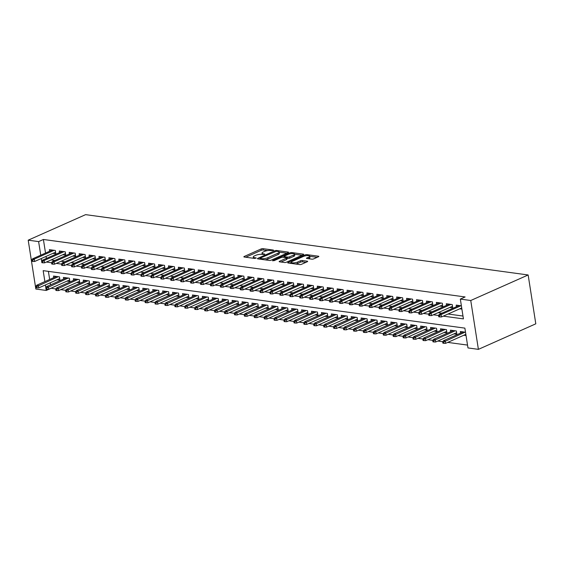 <?xml version="1.0" encoding="UTF-8"?>
<svg xmlns="http://www.w3.org/2000/svg" width="564" height="564" viewBox="0 0 564 564"><rect width="100%" height="100%" fill="white"/><g stroke="black" fill="none" stroke-linecap="round" stroke-linejoin="round"><path stroke-width="0.85" d="M273.427 250.465L273.399 250.078L263.05 248.668A1.368 0.388 -8.9 0 0 261.139 248.95L244.233 256.472A1.368 0.388 -8.9 0 0 243.859 256.817A1.368 0.388 -8.9 0 0 244.268 257.022L254.618 258.432L256.225 257.995L254.597 257.663A4.378 1.241 -8.9 0 1 253.271 257.008A4.378 1.241 -8.9 0 1 254.484 255.901L255.894 255.273A4.378 1.241 -8.9 0 1 262.013 254.364L264.692 254.35L263.325 253.779A4.378 1.241 -8.9 0 1 262.006 253.116A4.378 1.241 -8.9 0 1 263.219 252.016L264.622 251.389A4.378 1.241 -8.9 0 1 270.748 250.479L273.427 250.465M311.8 259.158A1.368 0.388 -8.9 0 0 313.711 258.876L318.456 256.761A1.368 0.388 -8.9 0 0 318.836 256.423A1.368 0.388 -8.9 0 0 318.42 256.211L306.929 254.646A1.368 0.388 -8.9 0 0 305.018 254.935L288.112 262.45A1.368 0.388 -8.9 0 0 287.739 262.796A1.368 0.388 -8.9 0 0 288.148 263L299.639 264.565A1.368 0.388 -8.9 0 0 301.557 264.283L307.281 261.738A1.368 0.388 -8.9 0 0 307.662 261.393A1.368 0.388 -8.9 0 0 307.246 261.181L302.325 260.512A1.368 0.388 -8.9 0 0 300.415 260.801L297.573 262.063A3.659 1.036 -8.9 0 1 293.689 262.873A3.659 1.036 -8.9 0 1 291.355 262.274A3.659 1.036 -8.9 0 1 292.363 261.351L303.488 256.401A3.659 1.036 -8.9 0 1 307.38 255.591A3.659 1.036 -8.9 0 1 309.714 256.19A3.659 1.036 -8.9 0 1 308.705 257.113L306.851 257.938A1.368 0.388 -8.9 0 0 306.471 258.284A1.368 0.388 -8.9 0 0 306.879 258.488L311.8 259.158M38.62 241.603L43.4 239.474L465.117 296.953L460.33 299.082L470.75 300.506L528.151 274.971L85.601 214.644L28.2 240.179L38.62 241.603L40.749 255.196M288.169 252.637A1.368 0.388 -8.9 0 0 288.542 252.291A1.368 0.388 -8.9 0 0 288.133 252.087L276.635 250.515A1.368 0.388 -8.9 0 0 274.724 250.804L257.826 258.326A1.368 0.388 -8.9 0 0 257.445 258.664A1.368 0.388 -8.9 0 0 257.861 258.876L269.352 260.441A1.368 0.388 -8.9 0 0 271.263 260.152L288.169 252.637M291.785 252.58L303.277 254.145A1.368 0.388 -8.9 0 1 303.686 254.357A1.368 0.388 -8.9 0 1 303.312 254.702L286.406 262.218A1.368 0.388 -8.9 0 1 284.496 262.507L279.575 261.837A1.368 0.388 -8.9 0 1 279.166 261.625A1.368 0.388 -8.9 0 1 279.54 261.28L286.399 258.234A1.368 0.388 -8.9 0 0 286.773 257.889A1.368 0.388 -8.9 0 0 286.364 257.685L283.1 257.24A1.368 0.388 -8.9 0 0 281.189 257.522L274.048 260.695L272.687 260.512L289.868 252.869A1.368 0.388 -8.9 0 1 291.785 252.58L291.933 253.56M463.869 335.227L466.04 335.524M453.942 333.874L456.875 334.276L456.361 330.969L450.41 330.159L450.657 331.752M444.023 332.52L446.956 332.922L446.441 329.623L440.484 328.805L440.738 330.405M434.097 331.167L437.029 331.569L436.515 328.269L430.565 327.458L430.811 329.052M424.177 329.813L427.11 330.215L426.596 326.916L420.638 326.105L420.892 327.698M414.251 328.467L417.191 328.861L416.669 325.562L410.719 324.751L410.966 326.344M404.332 327.113L407.264 327.508L406.75 324.208L400.792 323.398L401.046 324.991M394.405 325.759L397.345 326.161L396.823 322.855L390.873 322.044L391.12 323.637M384.486 324.406L387.419 324.808L386.904 321.508L380.947 320.69L381.201 322.291M374.559 323.052L377.499 323.454L376.978 320.155L371.027 319.344L371.274 320.937M364.64 321.699L367.573 322.1L367.058 318.801L361.101 317.99L361.355 319.584M354.714 320.345L357.654 320.747L357.132 317.447L351.182 316.637L351.428 318.23M344.794 318.998L347.727 319.393L347.212 316.094L341.255 315.283L341.509 316.876M334.875 317.645L337.808 318.04L337.286 314.74L331.336 313.929L331.583 315.523M324.949 316.291L327.881 316.693L327.367 313.387L321.409 312.576L321.663 314.169M315.029 314.938L317.962 315.339L317.447 312.04L311.49 311.222L311.737 312.823M305.103 313.584L308.036 313.986L307.521 310.686L301.571 309.876L301.818 311.469M295.183 312.23L298.116 312.632L297.602 309.333L291.644 308.522L291.891 310.115M285.257 310.884L288.19 311.279L287.675 307.979L281.725 307.168L281.972 308.762M275.338 309.53L278.271 309.925L277.756 306.626L271.799 305.815L272.052 307.408M265.411 308.177L268.344 308.578L267.829 305.272L261.879 304.461L262.126 306.055M255.492 306.823L258.425 307.225L257.91 303.925L251.953 303.108L252.207 304.708M245.566 305.469L248.505 305.871L247.984 302.572L242.034 301.761L242.28 303.354M235.646 304.116L238.579 304.518L238.064 301.218L232.107 300.408L232.361 302.001M225.72 302.762L228.66 303.164L228.138 299.865L222.188 299.054L222.435 300.647M215.8 301.416L218.733 301.81L218.219 298.511L212.261 297.7L212.515 299.294M205.874 300.062L208.814 300.457L208.292 297.157L202.342 296.347L202.589 297.94M195.955 298.708L198.888 299.11L198.373 295.804L192.416 294.993L192.669 296.586M186.035 297.355L188.968 297.757L188.446 294.457L182.496 293.64L182.743 295.24M176.109 296.001L179.042 296.403L178.527 293.104L172.57 292.293L172.824 293.886M166.19 294.648L169.122 295.05L168.601 291.75L162.651 290.939L162.897 292.533M156.263 293.301L159.196 293.696L158.681 290.397L152.731 289.586L152.978 291.179M146.344 291.948L149.277 292.342L148.762 289.043L142.805 288.232L143.052 289.825M136.417 290.594L139.35 290.996L138.836 287.689L132.885 286.879L133.132 288.472M126.498 289.24L129.431 289.642L128.916 286.343L122.959 285.525L123.213 287.125M116.572 287.887L119.505 288.289L118.99 284.989L113.04 284.178L113.286 285.772M106.652 286.533L109.585 286.935L109.071 283.636L103.113 282.825L103.367 284.418M96.726 285.18L99.659 285.581L99.144 282.282L93.194 281.471L93.441 283.065M86.807 283.833L89.739 284.228L89.225 280.928L83.268 280.118L83.521 281.711M76.88 282.479L79.82 282.874L79.298 279.575L73.348 278.764L73.595 280.357M66.961 281.126L69.894 281.528L69.379 278.221L63.422 277.41L63.676 279.004M52.903 253.37L55.836 253.765L55.321 250.465L49.364 249.655L49.618 251.248M62.823 254.716L65.762 255.118L65.241 251.819L59.29 251.008L59.537 252.601M72.749 256.07L75.682 256.472L75.167 253.173L69.21 252.362L69.464 253.955M82.668 257.424L85.608 257.826L85.086 254.526L79.136 253.715L79.383 255.309M92.595 258.777L95.527 259.179L95.013 255.88L89.056 255.062L89.309 256.662M102.514 260.131L105.447 260.533L104.932 257.226L98.982 256.416L99.229 258.009M112.44 261.484L115.373 261.879L114.859 258.58L108.901 257.769L109.155 259.362M122.36 262.838L125.293 263.233L124.778 259.933L118.828 259.123L119.075 260.716M132.286 264.185L135.219 264.587L134.704 261.287L128.747 260.476L128.994 262.07M142.206 265.538L145.138 265.94L144.624 262.641L138.673 261.83L138.92 263.423M152.132 266.892L155.065 267.294L154.543 263.994L148.593 263.184L148.84 264.777M162.051 268.245L164.984 268.647L164.469 265.341L158.512 264.53L158.766 266.13M171.978 269.599L174.91 270.001L174.389 266.694L168.439 265.884L168.685 267.477M181.897 270.953L184.83 271.347L184.315 268.048L178.358 267.237L178.612 268.831M191.816 272.299L194.756 272.701L194.235 269.402L188.284 268.591L188.531 270.184M201.743 273.653L204.676 274.055L204.161 270.755L198.204 269.944L198.457 271.538M211.662 275.006L214.602 275.408L214.08 272.109L208.13 271.298L208.377 272.891M221.589 276.36L224.521 276.762L224.007 273.462L218.049 272.645L218.303 274.245M231.508 277.714L234.448 278.115L233.926 274.809L227.976 273.998L228.223 275.592M241.434 279.067L244.367 279.462L243.852 276.163L237.895 275.352L238.149 276.945M251.354 280.421L254.286 280.816L253.772 277.516L247.822 276.705L248.068 278.299M261.28 281.767L264.213 282.169L263.698 278.87L257.741 278.059L257.995 279.652M271.199 283.121L274.132 283.523L273.618 280.223L267.667 279.413L267.914 281.006M281.126 284.475L284.059 284.876L283.544 281.577L277.587 280.766L277.841 282.36M291.045 285.828L293.978 286.23L293.463 282.924L287.513 282.113L287.76 283.713M300.972 287.182L303.904 287.577L303.39 284.277L297.432 283.466L297.679 285.06M310.891 288.535L313.824 288.93L313.309 285.631L307.359 284.82L307.606 286.413M320.817 289.882L323.75 290.284L323.228 286.984L317.278 286.174L317.525 287.767M330.737 291.236L333.669 291.637L333.155 288.338L327.198 287.527L327.451 289.12M340.663 292.589L343.596 292.991L343.074 289.692L337.124 288.881L337.371 290.474M350.582 293.943L353.515 294.345L353.001 291.045L347.043 290.227L347.297 291.828M360.502 295.296L363.442 295.698L362.92 292.392L356.97 291.581L357.216 293.174M370.428 296.65L373.361 297.045L372.846 293.745L366.889 292.935L367.143 294.528M380.347 298.003L383.287 298.398L382.766 295.099L376.815 294.288L377.062 295.881M390.274 299.35L393.207 299.752L392.692 296.452L386.735 295.642L386.989 297.235M400.193 300.704L403.133 301.106L402.611 297.806L396.661 296.995L396.908 298.589M410.12 302.057L413.052 302.459L412.538 299.16L406.581 298.349L406.834 299.942M420.039 303.411L422.972 303.813L422.457 300.506L416.507 299.695L416.754 301.296M429.965 304.764L432.898 305.159L432.384 301.86L426.426 301.049L426.68 302.642M439.885 306.118L442.818 306.513L442.303 303.213L436.353 302.403L436.599 303.996M449.811 307.465L452.744 307.866L452.229 304.567L446.272 303.756L446.519 305.35M43.4 239.474L45.529 253.067M46.058 256.416L46.375 258.46M51.155 259.912L54.919 260.427M61.074 261.266L64.839 261.781M71.001 262.62L74.765 263.127M80.92 263.973L84.685 264.481M90.846 265.32L94.604 265.834M100.766 266.673L104.53 267.188M110.692 268.027L114.45 268.542M120.611 269.38L124.376 269.895M130.538 270.734L134.295 271.249M140.457 272.088L144.222 272.595M150.384 273.434L154.141 273.949M160.303 274.788L164.068 275.303M170.222 276.141L173.987 276.656M180.149 277.495L183.913 278.01M190.068 278.849L193.833 279.363M199.994 280.202L203.759 280.71M209.914 281.556L213.678 282.063M219.84 282.902L223.605 283.417M229.759 284.256L233.524 284.771M239.686 285.61L243.444 286.124M249.605 286.963L253.37 287.478M259.532 288.317L263.289 288.831M269.451 289.67L273.216 290.178M279.377 291.017L283.135 291.532M289.297 292.371L293.061 292.885M299.223 293.724L302.981 294.239M309.142 295.078L312.907 295.592M319.069 296.431L322.827 296.946M328.988 297.785L332.753 298.293M338.908 299.139L342.672 299.646M348.834 300.485L352.599 301M358.753 301.839L362.518 302.353M368.68 303.192L372.444 303.707M378.599 304.546L382.364 305.061M388.526 305.899L392.29 306.414M398.445 307.253L402.21 307.761M408.371 308.6L412.129 309.114M418.291 309.953L422.055 310.468M428.217 311.307L431.975 311.822M438.136 312.66L441.901 313.175M448.063 314.014L462.988 316.044M459.731 308.818L461.902 309.114M456.445 306.703L456.198 305.11L461.387 305.815M51.035 288.211L55.801 288.972M60.764 289.649L65.72 290.326M70.69 291.003L75.646 291.68M80.61 292.356L85.566 293.026M90.536 293.703L95.492 294.38M100.455 295.057L105.412 295.733M110.375 296.41L115.338 297.087M120.301 297.764L125.257 298.441M130.221 299.117L135.177 299.794M140.147 300.471L145.103 301.141M150.066 301.818L155.022 302.494M159.993 303.171L164.949 303.848M169.912 304.525L174.868 305.202M179.838 305.878L184.795 306.555M189.758 307.232L194.714 307.909M199.684 308.586L204.64 309.262M209.604 309.939L214.56 310.609M219.53 311.286L224.486 311.962M229.449 312.639L234.405 313.316M239.376 313.993L244.332 314.67M249.295 315.346L254.251 316.023M259.221 316.7L264.178 317.377M269.141 318.054L274.097 318.723M279.06 319.4L284.023 320.077M288.987 320.754L293.943 321.431M298.906 322.107L303.862 322.784M308.832 323.461L313.788 324.138M318.752 324.815L323.708 325.491M328.678 326.168L333.634 326.845M338.597 327.522L343.554 328.192M348.524 328.868L353.48 329.545M358.443 330.222L363.399 330.899M368.37 331.576L373.326 332.252M378.289 332.929L383.245 333.606M388.215 334.283L393.171 334.96M398.135 335.636L403.091 336.306M408.061 336.983L413.017 337.66M417.98 338.337L422.937 339.013M427.907 339.69L432.863 340.367M437.826 341.044L442.782 341.721M447.745 342.397L467.535 345.09M48.398 271.362L49.667 279.469M50.189 282.818L50.513 284.862M57.035 279.772L59.974 280.174L59.453 276.875L53.502 276.057L53.749 277.657M460.576 333.105L460.33 331.512L465.519 332.224M44.88 281.598L43.167 270.649L464.877 328.128L467.979 347.932L478.399 349.356L535.8 323.821L528.151 274.971M51.049 288.324L46.269 290.453L35.849 289.029L28.2 240.179M478.399 349.356L470.75 300.506M443.276 316.143L463.432 318.886L460.33 299.082M46.368 262.041L51.571 262.746M56.294 263.395L61.497 264.1M66.214 264.749L71.416 265.454M76.14 266.095L81.343 266.807M86.059 267.449L91.262 268.161M95.986 268.802L101.189 269.514M105.905 270.156L111.108 270.861M115.832 271.51L121.027 272.215M125.751 272.863L130.954 273.568M135.677 274.21L140.873 274.922M145.597 275.563L150.799 276.275M155.523 276.917L160.719 277.629M165.442 278.271L170.645 278.983M175.362 279.624L180.565 280.329M185.288 280.978L190.491 281.683M195.207 282.331L200.41 283.036M205.134 283.678L210.337 284.39M215.053 285.031L220.256 285.744M224.98 286.385L230.182 287.097M234.899 287.739L240.102 288.444M244.825 289.092L250.028 289.797M254.745 290.446L259.948 291.151M264.671 291.792L269.874 292.504M274.59 293.146L279.793 293.858M284.517 294.5L289.713 295.212M294.436 295.853L299.639 296.565M304.363 297.207L309.558 297.912M314.282 298.56L319.485 299.265M324.201 299.914L329.404 300.619M334.128 301.261L339.331 301.973M344.047 302.614L349.25 303.326M353.973 303.968L359.176 304.68M363.893 305.321L369.096 306.026M373.819 306.675L379.022 307.38M383.739 308.029L388.941 308.734M393.665 309.375L398.868 310.087M403.584 310.729L408.787 311.441M413.511 312.082L418.714 312.794M423.43 313.436L428.633 314.148M433.356 314.79L438.552 315.495M41.271 258.545L41.701 261.273M45.409 284.947L45.832 287.682M46.058 289.092L46.269 290.453M267.604 250.578L263.261 249.986A1.368 0.388 -8.9 0 0 261.343 250.268L245.728 257.219M260.025 258.756L259.313 259.073M286.879 253.208L279.138 252.15M276.395 251.248L260.216 258.051L261.654 258.629A4.378 1.241 -8.9 0 0 267.78 257.713L277.918 253.201A4.378 1.241 -8.9 0 0 279.131 252.101A4.378 1.241 -8.9 0 0 277.805 251.438L276.395 251.248M265.002 259.849A4.378 1.241 -8.9 0 0 267.985 259.038L267.78 257.713M279.131 252.101L279.335 253.419A4.378 1.241 -8.9 0 1 278.123 254.526L267.985 259.038M294.535 254.251L302.029 255.273M281.034 262.034L286.604 259.553A1.368 0.388 -8.9 0 0 286.984 259.207L286.773 257.889M283.191 257.247L284.066 256.86M293.513 255.069A3.659 1.036 -8.9 0 0 294.521 254.145A3.659 1.036 -8.9 0 0 292.187 253.546A3.659 1.036 -8.9 0 0 288.303 254.357L284.376 256.105A1.368 0.388 -8.9 0 0 284.002 256.451A1.368 0.388 -8.9 0 0 284.411 256.655L287.675 257.099A1.368 0.388 -8.9 0 0 289.593 256.81L293.513 255.069L293.717 256.387A3.659 1.036 -8.9 0 0 294.725 255.471L294.521 254.145M293.717 256.387L289.797 258.136A1.368 0.388 -8.9 0 1 287.887 258.418L286.836 258.277M309.714 256.19L309.918 257.508A3.659 1.036 -8.9 0 1 308.91 258.432L308.339 258.686M295.578 264.015A3.659 1.036 -8.9 0 0 297.785 263.381L297.573 262.063M305.998 262.309L302.537 261.837A1.368 0.388 -8.9 0 0 300.619 262.119L297.785 263.381M291.376 262.415L289.607 263.198M317.172 257.332L309.735 256.324M35.856 286.413L36.061 287.732L37.055 287.866L36.85 286.547L35.856 286.413L36.618 285.278L38.408 285.518L38.775 287.894L59.721 278.581M36.85 286.547L58.219 276.705M36.618 285.278L56.435 276.459M38.775 287.894L37.055 287.866M32.712 260.145L31.718 260.004L31.929 261.329L32.916 261.463L32.712 260.145L34.27 259.116L32.486 258.869L52.304 250.056M54.088 250.296L34.27 259.116L34.644 261.492L55.589 252.171M32.916 261.463L34.644 261.492M32.486 258.869L31.718 260.004M45.776 287.767L45.987 289.085L46.974 289.219L46.77 287.901L45.776 287.767L46.544 286.632L48.328 286.872L48.701 289.247L69.647 279.927M46.77 287.901L68.145 278.059M46.544 286.632L66.355 277.812M48.701 289.247L46.974 289.219M55.702 289.113L55.906 290.439L56.901 290.573L56.696 289.254L55.702 289.113L56.463 287.978L58.254 288.225L58.621 290.601L79.566 281.281M56.696 289.254L78.065 279.406M56.463 287.978L76.281 279.166M58.621 290.601L56.901 290.573M65.621 290.467L65.833 291.792L66.82 291.926L66.615 290.601L65.621 290.467L66.39 289.332L68.174 289.579L68.547 291.955L89.493 282.634M66.615 290.601L87.991 280.759M66.39 289.332L86.2 280.519M68.547 291.955L66.82 291.926M75.548 291.821L75.752 293.139L76.746 293.28L76.542 291.955L75.548 291.821L76.309 290.686L78.1 290.932L78.466 293.308L99.412 283.988M76.542 291.955L97.91 282.113M76.309 290.686L96.127 281.873M78.466 293.308L76.746 293.28M42.638 261.492L41.644 261.358L41.849 262.676L42.843 262.817L42.638 261.492L44.196 260.469L42.406 260.223L62.223 251.41M64.007 251.65L44.196 260.469L44.563 262.845L65.509 253.525M42.843 262.817L44.563 262.845M42.406 260.223L41.644 261.358M52.558 262.845L51.564 262.711L51.775 264.03L52.762 264.163L52.558 262.845L54.116 261.816L52.332 261.576L72.143 252.757M73.933 253.003L54.116 261.816L54.489 264.199L75.435 254.879M52.762 264.163L54.489 264.199M52.332 261.576L51.564 262.711M62.484 264.199L61.49 264.065L61.695 265.383L62.689 265.517L62.484 264.199L64.042 263.169L62.251 262.93L82.069 254.11M83.853 254.357L64.042 263.169L64.409 265.545L85.354 256.232M62.689 265.517L64.409 265.545M62.251 262.93L61.49 264.065M72.403 265.552L71.409 265.418L71.621 266.737L72.608 266.871L72.403 265.552L73.962 264.523L72.178 264.283L91.988 255.464M93.779 255.711L73.962 264.523L74.335 266.899L95.281 257.586M72.608 266.871L74.335 266.899M72.178 264.283L71.409 265.418M85.467 293.174L85.679 294.493L86.666 294.627L86.461 293.308L85.467 293.174L86.236 292.039L88.019 292.279L88.393 294.662L109.338 285.342M86.461 293.308L107.837 283.466M86.236 292.039L106.046 283.22M88.393 294.662L86.666 294.627M82.323 266.906L81.336 266.772L81.54 268.09L82.534 268.224L82.323 266.906L83.881 265.877L82.097 265.637L101.915 256.817M103.698 257.064L83.881 265.877L84.255 268.252L105.2 258.932M82.534 268.224L84.255 268.252M82.097 265.637L81.336 266.772M95.394 294.528L95.598 295.846L96.592 295.98L96.381 294.662L95.394 294.528L96.155 293.393L97.939 293.632L98.312 296.008L119.258 286.695M96.381 294.662L117.756 284.82M96.155 293.393L115.972 284.573M98.312 296.008L96.592 295.98M92.249 268.26L91.255 268.119L91.467 269.444L92.454 269.578L92.249 268.26L93.807 267.23L92.024 266.983L111.834 258.171M113.625 258.411L93.807 267.23L94.181 269.606L115.127 260.286M92.454 269.578L94.181 269.606M92.024 266.983L91.255 268.119M105.313 295.881L105.524 297.2L106.511 297.334L106.307 296.015L105.313 295.881L106.081 294.746L107.865 294.986L108.239 297.362L129.177 288.049M106.307 296.015L127.683 286.174M106.081 294.746L125.892 285.927M108.239 297.362L106.511 297.334M102.169 269.606L101.182 269.472L101.386 270.798L102.38 270.931L102.169 269.606L103.727 268.584L101.943 268.337L121.761 259.525M123.544 259.764L103.727 268.584L104.1 270.96L125.046 261.64M102.38 270.931L104.1 270.96M101.943 268.337L101.182 269.472M115.239 297.235L115.444 298.553L116.438 298.687L116.226 297.369L115.239 297.235L116.001 296.093L117.784 296.34L118.158 298.716L139.104 289.395M116.226 297.369L137.602 287.527M116.001 296.093L135.818 287.28M118.158 298.716L116.438 298.687M112.095 270.96L111.101 270.826L111.305 272.144L112.299 272.285L112.095 270.96L113.653 269.937L111.869 269.691L131.68 260.878M133.471 261.118L113.653 269.937L114.027 272.313L134.965 262.993M112.299 272.285L114.027 272.313M111.869 269.691L111.101 270.826M125.159 298.582L125.363 299.907L126.357 300.041L126.153 298.723L125.159 298.582L125.927 297.447L127.711 297.693L128.084 300.069L149.023 290.749M126.153 298.723L147.528 288.874M125.927 297.447L145.738 288.634M128.084 300.069L126.357 300.041M122.014 272.313L121.027 272.179L121.232 273.498L122.226 273.632L122.014 272.313L123.572 271.284L121.789 271.044L141.606 262.225M143.39 262.471L123.572 271.284L123.946 273.667L144.892 264.347M122.226 273.632L123.946 273.667M121.789 271.044L121.027 272.179M135.085 299.935L135.29 301.254L136.284 301.395L136.072 300.069L135.085 299.935L135.846 298.8L137.63 299.047L138.004 301.423L158.949 292.103M136.072 300.069L157.448 290.227M135.846 298.8L155.664 289.988M138.004 301.423L136.284 301.395M131.941 273.667L130.947 273.533L131.151 274.851L132.145 274.985L131.941 273.667L133.499 272.638L131.708 272.398L151.526 263.578M153.316 263.825L133.499 272.638L133.872 275.013L154.811 265.7M132.145 274.985L133.872 275.013M131.708 272.398L130.947 273.533M145.004 301.289L145.209 302.607L146.203 302.748L145.998 301.423L145.004 301.289L145.766 300.154L147.556 300.401L147.93 302.776L168.869 293.456M145.998 301.423L167.374 291.581M145.766 300.154L165.583 291.341M147.93 302.776L146.203 302.748M141.86 275.021L140.873 274.887L141.078 276.205L142.072 276.339L141.86 275.021L143.418 273.991L141.635 273.751L161.452 264.932M163.236 265.179L143.418 273.991L143.792 276.367L164.737 267.054M142.072 276.339L143.792 276.367M141.635 273.751L140.873 274.887M154.931 302.642L155.135 303.961L156.129 304.095L155.918 302.776L154.931 302.642L155.692 301.507L157.476 301.747L157.85 304.123L178.795 294.81M155.918 302.776L177.293 292.935M155.692 301.507L175.51 292.688M157.85 304.123L156.129 304.095M151.786 276.374L150.792 276.233L150.997 277.558L151.991 277.692L151.786 276.374L153.345 275.345L151.554 275.098L171.371 266.286M173.155 266.525L153.345 275.345L153.718 277.721L174.657 268.401M151.991 277.692L153.718 277.721M151.554 275.098L150.792 276.233M164.85 303.996L165.055 305.314L166.049 305.448L165.844 304.13L164.85 303.996L165.612 302.861L167.402 303.101L167.776 305.476L188.714 296.163M165.844 304.13L187.213 294.288M165.612 302.861L185.429 294.041M167.776 305.476L166.049 305.448M161.706 277.728L160.712 277.587L160.923 278.912L161.917 279.046L161.706 277.728L163.264 276.698L161.48 276.452L181.298 267.639M183.081 267.879L163.264 276.698L163.638 279.074L184.583 269.754M161.917 279.046L163.638 279.074M161.48 276.452L160.712 277.587M174.769 305.35L174.981 306.668L175.975 306.802L175.764 305.484L174.769 305.35L175.538 304.215L177.322 304.454L177.695 306.83L198.641 297.51M175.764 305.484L197.139 295.642M175.538 304.215L195.356 295.395M177.695 306.83L175.975 306.802M171.632 279.074L170.638 278.94L170.843 280.259L171.837 280.4L171.632 279.074L173.19 278.052L171.4 277.805L191.217 268.993M193.001 269.232L173.19 278.052L173.557 280.428L194.502 271.108M171.837 280.4L173.557 280.428M171.4 277.805L170.638 278.94M184.696 306.696L184.9 308.022L185.894 308.156L185.69 306.837L184.696 306.696L185.457 305.561L187.248 305.808L187.615 308.184L208.56 298.864M185.69 306.837L207.058 296.988M185.457 305.561L205.275 296.749M187.615 308.184L185.894 308.156M181.552 280.428L180.558 280.294L180.769 281.612L181.763 281.746L181.552 280.428L183.11 279.399L181.326 279.159L201.144 270.339M202.927 270.586L183.11 279.399L183.483 281.781L204.429 272.461M181.763 281.746L183.483 281.781M181.326 279.159L180.558 280.294M194.615 308.05L194.827 309.375L195.814 309.509L195.609 308.184L194.615 308.05L195.384 306.915L197.167 307.161L197.541 309.537L218.487 300.217M195.609 308.184L216.985 298.342M195.384 306.915L215.201 298.102M197.541 309.537L195.814 309.509M191.478 281.781L190.484 281.647L190.688 282.966L191.682 283.1L191.478 281.781L193.036 280.752L191.245 280.512L211.063 271.693M212.847 271.94L193.036 280.752L193.403 283.128L214.348 273.815M191.682 283.1L193.403 283.128M191.245 280.512L190.484 281.647M204.542 309.403L204.746 310.722L205.74 310.863L205.536 309.537L204.542 309.403L205.303 308.268L207.094 308.515L207.46 310.891L228.406 301.571M205.536 309.537L226.904 299.695M205.303 308.268L225.121 299.456M207.46 310.891L205.74 310.863M201.397 283.135L200.403 283.001L200.615 284.319L201.602 284.453L201.397 283.135L202.955 282.106L201.172 281.866L220.982 273.046M222.773 273.293L202.955 282.106L203.329 284.482L224.275 275.169M201.602 284.453L203.329 284.482M201.172 281.866L200.403 283.001M214.461 310.757L214.672 312.075L215.659 312.209L215.455 310.891L214.461 310.757L215.229 309.622L217.013 309.862L217.387 312.244L238.332 302.924M215.455 310.891L236.831 301.049M215.229 309.622L235.04 300.802M217.387 312.244L215.659 312.209M211.324 284.489L210.33 284.355L210.534 285.673L211.528 285.807L211.324 284.489L212.882 283.459L211.091 283.213L230.909 274.4M232.692 274.647L212.882 283.459L213.248 285.835L234.194 276.515M211.528 285.807L213.248 285.835M211.091 283.213L210.33 284.355M224.387 312.111L224.592 313.429L225.586 313.563L225.381 312.244L224.387 312.111L225.149 310.976L226.939 311.215L227.306 313.591L248.252 304.278M225.381 312.244L246.75 302.403M225.149 310.976L244.966 302.156M227.306 313.591L225.586 313.563M221.243 285.842L220.249 285.701L220.461 287.027L221.448 287.161L221.243 285.842L222.801 284.813L221.017 284.566L240.828 275.754M242.619 275.993L222.801 284.813L223.175 287.189L244.12 277.869M221.448 287.161L223.175 287.189M221.017 284.566L220.249 285.701M234.307 313.464L234.518 314.782L235.505 314.916L235.301 313.598L234.307 313.464L235.075 312.329L236.859 312.569L237.232 314.945L258.178 305.632M235.301 313.598L256.676 303.756M235.075 312.329L254.886 303.51M237.232 314.945L235.505 314.916M231.169 287.189L230.175 287.055L230.38 288.38L231.374 288.514L231.169 287.189L232.728 286.167L230.937 285.92L250.754 277.107M252.538 277.347L232.728 286.167L233.094 288.542L254.04 279.222M231.374 288.514L233.094 288.542M230.937 285.92L230.175 287.055M244.233 314.818L244.438 316.136L245.432 316.27L245.227 314.952L244.233 314.818L244.995 313.676L246.778 313.922L247.152 316.298L268.097 306.978M245.227 314.952L266.596 305.11M244.995 313.676L264.812 304.863M247.152 316.298L245.432 316.27M241.089 288.542L240.095 288.408L240.306 289.727L241.293 289.868L241.089 288.542L242.647 287.52L240.863 287.273L260.674 278.461M262.464 278.701L242.647 287.52L243.021 289.896L263.966 280.576M241.293 289.868L243.021 289.896M240.863 287.273L240.095 288.408M254.152 316.164L254.364 317.49L255.351 317.624L255.147 316.305L254.152 316.164L254.921 315.029L256.705 315.276L257.078 317.652L278.024 308.332M255.147 316.305L276.522 306.456M254.921 315.029L274.731 306.217M257.078 317.652L255.351 317.624M251.008 289.896L250.021 289.762L250.226 291.08L251.22 291.214L251.008 289.896L252.566 288.867L250.783 288.627L270.6 279.807M272.384 280.054L252.566 288.867L252.94 291.25L273.885 281.929M251.22 291.214L252.94 291.25M250.783 288.627L250.021 289.762M264.079 317.518L264.283 318.836L265.277 318.977L265.066 317.652L264.079 317.518L264.84 316.383L266.624 316.63L266.998 319.005L287.943 309.685M265.066 317.652L286.442 307.81M264.84 316.383L284.658 307.57M266.998 319.005L265.277 318.977M260.935 291.25L259.941 291.116L260.152 292.434L261.139 292.568L260.935 291.25L262.493 290.22L260.709 289.981L280.519 281.161M282.31 281.408L262.493 290.22L262.866 292.596L283.805 283.283M261.139 292.568L262.866 292.596M260.709 289.981L259.941 291.116M273.998 318.871L274.21 320.19L275.197 320.331L274.992 319.005L273.998 318.871L274.767 317.736L276.55 317.983L276.924 320.359L297.863 311.039M274.992 319.005L296.368 309.164M274.767 317.736L294.577 308.924M276.924 320.359L275.197 320.331M270.854 292.603L269.867 292.469L270.071 293.788L271.065 293.922L270.854 292.603L272.412 291.574L270.628 291.334L290.446 282.515M292.23 282.761L272.412 291.574L272.786 293.95L293.731 284.637M271.065 293.922L272.786 293.95M270.628 291.334L269.867 292.469M283.925 320.225L284.129 321.543L285.123 321.677L284.912 320.359L283.925 320.225L284.686 319.09L286.47 319.33L286.843 321.706L307.789 312.393M284.912 320.359L306.287 310.517M284.686 319.09L304.504 310.271M286.843 321.706L285.123 321.677M293.844 321.579L294.048 322.897L295.042 323.031L294.838 321.713L293.844 321.579L294.605 320.444L296.396 320.683L296.77 323.059L317.708 313.746M294.838 321.713L316.214 311.871M294.605 320.444L314.423 311.624M296.77 323.059L295.042 323.031M303.77 322.932L303.975 324.251L304.969 324.385L304.757 323.066L303.77 322.932L304.532 321.797L306.315 322.037L306.689 324.413L327.635 315.093M304.757 323.066L326.133 313.224M304.532 321.797L324.349 312.978M306.689 324.413L304.969 324.385M280.78 293.957L279.786 293.816L279.991 295.141L280.985 295.275L280.78 293.957L282.338 292.928L280.555 292.681L300.365 283.868M302.156 284.108L282.338 292.928L282.712 295.303L303.651 285.983M280.985 295.275L282.712 295.303M280.555 292.681L279.786 293.816M290.7 295.31L289.713 295.169L289.917 296.495L290.911 296.629L290.7 295.31L292.258 294.281L290.474 294.034L310.292 285.222M312.075 285.462L292.258 294.281L292.631 296.657L313.577 287.337M290.911 296.629L292.631 296.657M290.474 294.034L289.713 295.169M300.626 296.657L299.632 296.523L299.837 297.841L300.831 297.982L300.626 296.657L302.184 295.635L300.393 295.388L320.211 286.575M322.002 286.815L302.184 295.635L302.558 298.011L323.496 288.69M300.831 297.982L302.558 298.011M300.393 295.388L299.632 296.523M313.69 324.279L313.894 325.604L314.888 325.738L314.684 324.42L313.69 324.279L314.451 323.144L316.242 323.391L316.615 325.766L337.554 316.446M314.684 324.42L336.059 314.571M314.451 323.144L334.269 314.331M316.615 325.766L314.888 325.738M310.545 298.011L309.558 297.877L309.763 299.195L310.757 299.329L310.545 298.011L312.103 296.981L310.32 296.742L330.137 287.922M331.921 288.169L312.103 296.981L312.477 299.364L333.423 290.044M310.757 299.329L312.477 299.364M310.32 296.742L309.558 297.877M323.616 325.632L323.821 326.958L324.815 327.092L324.603 325.766L323.616 325.632L324.378 324.497L326.161 324.744L326.535 327.12L347.48 317.8M324.603 325.766L345.979 315.925M324.378 324.497L344.195 315.685M326.535 327.12L324.815 327.092M320.472 299.364L319.478 299.23L319.682 300.549L320.676 300.683L320.472 299.364L322.03 298.335L320.239 298.095L340.057 289.276M341.84 289.522L322.03 298.335L322.404 300.711L343.342 291.398M320.676 300.683L322.404 300.711M320.239 298.095L319.478 299.23M333.536 326.986L333.74 328.304L334.734 328.445L334.53 327.12L333.536 326.986L334.297 325.851L336.088 326.098L336.461 328.474L357.4 319.153M334.53 327.12L355.898 317.278M334.297 325.851L354.114 317.038M336.461 328.474L334.734 328.445M330.391 300.718L329.397 300.584L329.609 301.902L330.603 302.036L330.391 300.718L331.949 299.688L330.166 299.449L349.983 290.629M351.767 290.876L331.949 299.688L332.323 302.064L353.268 292.751M330.603 302.036L332.323 302.064M330.166 299.449L329.397 300.584M343.455 328.34L343.666 329.658L344.66 329.792L344.449 328.474L343.455 328.34L344.223 327.205L346.007 327.444L346.381 329.827L367.326 320.507M344.449 328.474L365.824 318.632M344.223 327.205L364.041 318.385M346.381 329.827L344.66 329.792M340.318 302.071L339.324 301.937L339.528 303.256L340.522 303.39L340.318 302.071L341.876 301.042L340.085 300.795L359.902 291.983M361.686 292.23L341.876 301.042L342.242 303.418L363.188 294.098M340.522 303.39L342.242 303.418M340.085 300.795L339.324 301.937M353.381 329.693L353.586 331.012L354.58 331.146L354.375 329.827L353.381 329.693L354.143 328.558L355.933 328.798L356.3 331.174L377.245 321.861M354.375 329.827L375.744 319.985M354.143 328.558L373.96 319.739M356.3 331.174L354.58 331.146M350.237 303.425L349.243 303.284L349.454 304.609L350.441 304.743L350.237 303.425L351.795 302.396L350.011 302.149L369.829 293.336M371.613 293.576L351.795 302.396L352.169 304.772L373.114 295.451M350.441 304.743L352.169 304.772M350.011 302.149L349.243 303.284M363.301 331.047L363.512 332.365L364.499 332.499L364.295 331.181L363.301 331.047L364.069 329.912L365.853 330.151L366.226 332.527L387.172 323.214M364.295 331.181L385.67 321.339M364.069 329.912L383.887 321.092M366.226 332.527L364.499 332.499M360.163 304.772L359.169 304.638L359.374 305.963L360.368 306.097L360.163 304.772L361.721 303.749L359.931 303.502L379.748 294.69M381.532 294.93L361.721 303.749L362.088 306.125L383.034 296.805M360.368 306.097L362.088 306.125M359.931 303.502L359.169 304.638M373.227 332.4L373.431 333.719L374.425 333.853L374.221 332.534L373.227 332.4L373.988 331.258L375.779 331.505L376.146 333.881L397.091 324.561M374.221 332.534L395.59 322.693M373.988 331.258L393.806 322.446M376.146 333.881L374.425 333.853M370.083 306.125L369.089 305.991L369.3 307.309L370.287 307.45L370.083 306.125L371.641 305.103L369.857 304.856L389.668 296.044M391.458 296.283L371.641 305.103L372.014 307.479L392.96 298.159M370.287 307.45L372.014 307.479M369.857 304.856L369.089 305.991M383.146 333.747L383.358 335.072L384.345 335.206L384.14 333.888L383.146 333.747L383.915 332.612L385.698 332.859L386.072 335.235L407.018 325.914M384.14 333.888L405.516 324.039M383.915 332.612L403.725 323.799M386.072 335.235L384.345 335.206M380.009 307.479L379.015 307.345L379.219 308.663L380.214 308.797L380.009 307.479L381.567 306.449L379.776 306.21L399.594 297.39M401.378 297.637L381.567 306.449L381.934 308.832L402.879 299.512M380.214 308.797L381.934 308.832M379.776 306.21L379.015 307.345M393.073 335.101L393.277 336.419L394.271 336.56L394.067 335.235L393.073 335.101L393.834 333.966L395.625 334.212L395.991 336.588L416.937 327.268M394.067 335.235L415.435 325.393M393.834 333.966L413.652 325.153M395.991 336.588L394.271 336.56M389.928 308.832L388.934 308.698L389.146 310.017L390.133 310.151L389.928 308.832L391.486 307.803L389.703 307.563L409.513 298.744M411.304 298.99L391.486 307.803L391.86 310.179L412.806 300.866M390.133 310.151L391.86 310.179M389.703 307.563L388.934 308.698M402.992 336.454L403.204 337.773L404.191 337.914L403.986 336.588L402.992 336.454L403.761 335.319L405.544 335.566L405.918 337.942L426.863 328.622M403.986 336.588L425.362 326.746M403.761 335.319L423.571 326.507M405.918 337.942L404.191 337.914M399.855 310.186L398.861 310.052L399.065 311.37L400.059 311.504L399.855 310.186L401.406 309.157L399.622 308.917L419.44 300.097M421.223 300.344L401.406 309.157L401.779 311.532L422.725 302.219M400.059 311.504L401.779 311.532M399.622 308.917L398.861 310.052M412.918 337.808L413.123 339.126L414.117 339.26L413.906 337.942L412.918 337.808L413.68 336.673L415.464 336.912L415.837 339.288L436.783 329.975M413.906 337.942L435.281 328.1M413.68 336.673L433.497 327.853M415.837 339.288L414.117 339.26M409.774 311.539L408.78 311.398L408.992 312.724L409.979 312.858L409.774 311.539L411.332 310.51L409.549 310.263L429.359 301.451M431.15 301.691L411.332 310.51L411.706 312.886L432.651 303.566M409.979 312.858L411.706 312.886M409.549 310.263L408.78 311.398M422.838 339.161L423.049 340.48L424.036 340.614L423.832 339.295L422.838 339.161L423.606 338.026L425.39 338.266L425.764 340.642L446.709 331.329M423.832 339.295L445.207 329.454M423.606 338.026L443.417 329.207M425.764 340.642L424.036 340.614M419.694 312.893L418.707 312.752L418.911 314.077L419.905 314.211L419.694 312.893L421.252 311.864L419.468 311.617L439.286 302.805M441.069 303.044L421.252 311.864L421.625 314.24L442.571 304.92M419.905 314.211L421.625 314.24M419.468 311.617L418.707 312.752M432.764 340.515L432.969 341.833L433.963 341.967L433.751 340.649L432.764 340.515L433.526 339.38L435.309 339.62L435.683 341.995L456.629 332.675M433.751 340.649L455.127 330.807M433.526 339.38L453.343 330.56M435.683 341.995L433.963 341.967M429.62 314.24L428.626 314.106L428.83 315.424L429.824 315.565L429.62 314.24L431.178 313.217L429.394 312.971L449.205 304.158M450.996 304.398L431.178 313.217L431.552 315.593L452.49 306.273M429.824 315.565L431.552 315.593M429.394 312.971L428.626 314.106M442.684 341.862L442.888 343.187L443.882 343.321L443.678 342.003L442.684 341.862L443.452 340.726L445.236 340.973L445.609 343.349L465.85 334.339M443.678 342.003L465.053 332.154M443.452 340.726L463.263 331.914M445.609 343.349L443.882 343.321M439.539 315.593L438.552 315.459L438.757 316.778L439.751 316.912L439.539 315.593L441.097 314.564L439.314 314.324L459.131 305.505M460.915 305.751L441.097 314.564L441.471 316.947L461.719 307.937M439.751 316.912L441.471 316.947M439.314 314.324L438.552 315.459M273.455 250.444L273.399 250.078M255.993 258.22L255.936 257.847M264.727 254.329L264.664 253.962M263.451 254.554L263.325 253.779M254.716 258.439L254.597 257.663M244.325 257.029L244.233 256.472M261.343 250.268L261.139 248.95M263.261 249.986L263.05 248.668M257.91 258.883L257.826 258.326M274.844 251.544L274.724 250.804M276.762 251.297L276.635 250.515M288.211 252.616L288.133 252.087M260.364 259.214L260.244 258.432M261.781 259.405L261.654 258.629M278.123 254.526L277.918 253.201M303.361 254.674L303.277 254.145M279.631 261.844L279.54 261.28M286.604 259.553L286.399 258.234M272.75 260.899L272.687 260.512M290.023 253.821L289.868 252.869M284.538 257.431L284.411 256.655M287.887 258.418L287.675 257.099M289.797 258.136L289.593 256.81M306.936 258.495L306.851 257.938M308.91 258.432L308.705 257.113M300.619 262.119L300.415 260.801M302.537 261.837L302.325 260.512M307.331 261.71L307.246 261.181M288.197 263.007L288.112 262.45M305.166 255.873L305.018 254.935M307.077 255.605L306.929 254.646M318.505 256.74L318.42 256.211M262.204 254.392L262.006 253.116M253.476 258.277L253.271 257.008M260.096 259.179L259.955 258.291M284.15 257.381L284.002 256.451M291.539 263.466L291.355 262.274"/></g></svg>
